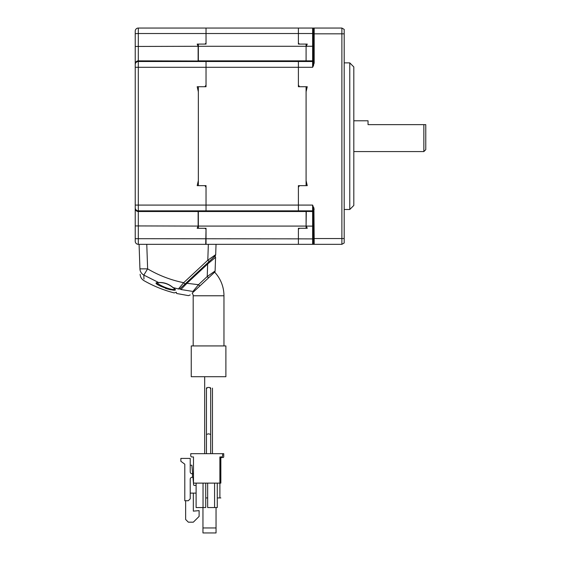 <?xml version="1.0" encoding="UTF-8"?>
<svg xmlns="http://www.w3.org/2000/svg" width="561" height="561" viewBox="0 0 561 561"><rect width="100%" height="100%" fill="white"/><g stroke="black" fill="none" stroke-linecap="round" stroke-linejoin="round"><path stroke-width="0.84" d="M306.089 185.649L298.396 185.649L298.396 211.399L306.089 211.399L306.089 228.285L298.396 228.285L298.396 244.323L206.034 244.323L206.034 228.285L198.342 228.285L198.342 211.399L206.034 211.399L206.034 185.649L198.342 185.649L198.342 86.724L206.034 86.724L206.034 60.967L198.342 60.967L198.342 44.088L206.034 44.088L206.034 28.05L298.396 28.05L298.396 44.088L306.089 44.088L306.089 60.967L298.396 60.967L298.396 86.724L306.089 86.724L306.089 185.649M138.308 28.05L138.308 33.52L135.229 33.681L135.229 46.451L135.229 31.128A3.078 3.078 0 0 1 138.308 28.05L206.034 28.05L206.034 33.52L138.308 33.52L138.308 60.854L206.034 61.016L206.034 67.285L138.308 67.285L138.308 205.081L206.034 205.081L206.034 187.227L204.884 185.649L197.184 185.649L198.342 180.628L198.342 91.745L197.184 86.724L204.884 86.724L206.034 85.146L206.034 67.285L298.396 67.285L298.396 85.146L299.546 86.724L307.246 86.724L306.096 91.731M135.229 207.773A3.078 3.071 180 0 0 138.308 210.845L138.308 211.518L198.124 211.518L206.034 211.357L206.034 210.845L138.308 210.845L138.308 205.081L135.229 205.081L135.229 225.922L135.229 46.451L198.124 46.29L198.124 60.854M206.034 244.323L138.308 244.323A3.078 3.078 0 0 1 135.229 241.244L135.229 225.922L198.124 226.083L197.184 228.285L204.884 228.285L206.034 229.183L205.719 244.323M198.124 211.518L198.124 226.083M313.403 211.616A0.771 0.771 0 0 0 312.631 210.845L206.034 210.845L206.034 205.081L298.396 205.081L298.396 211.357L312.631 211.518L312.631 205.081L314.174 209.302L313.403 209.302L312.631 205.081L313.403 209.302L313.403 243.551L313.403 238.551L314.174 238.551L314.174 244.323A0.771 0.771 0 0 1 313.403 243.551L313.403 238.895L313.403 243.551A0.771 0.771 0 0 0 314.174 244.323L312.631 244.323L313.403 243.551M341.88 244.323L344.188 242.99L341.88 244.323L314.174 244.323L341.88 244.323L341.88 28.05L314.174 28.05A0.771 0.771 0 0 0 313.403 28.821L313.403 33.821L313.403 28.821L313.403 33.478L313.403 28.821L312.631 28.05L314.174 28.05L298.396 28.05L298.396 33.52L206.034 33.52L206.034 43.19L204.884 44.088L197.184 44.088L198.124 46.29M135.229 67.285L138.308 67.285L138.308 60.854A3.078 3.071 180 0 0 135.229 63.926L135.229 64.599A3.078 3.071 180 0 1 138.308 61.521L298.396 61.521L298.396 67.285L312.631 67.285L313.627 65.349M135.229 233.236L135.229 238.691L298.396 238.853L298.396 244.323L314.174 244.323M349.769 209.491L353.809 205.452L353.809 66.92L349.769 62.874L349.769 209.491L344.188 209.491M344.188 242.99L344.188 238.551L314.174 238.551L313.908 207.759M306.089 244.323L312.631 244.323L312.631 211.518A0.771 0.771 0 0 1 313.403 212.282M344.188 238.551L344.188 29.382L341.88 28.05M313.333 64.003L312.631 67.285L313.403 63.07L313.403 33.821L314.174 33.821L314.174 63.07L313.403 63.07M313.403 60.756A0.771 0.771 0 0 1 312.631 61.521L298.396 61.521L298.396 61.016L307.246 60.967L306.089 60.819L306.089 46.808L307.246 44.088L299.546 44.088L298.396 43.19L298.396 33.52L312.631 33.52L312.631 28.05M314.174 63.07L312.631 67.285L312.631 33.52L313.403 33.478M306.572 89.606L306.741 88.855M307.246 185.649L306.089 180.628L307.246 185.649L299.546 185.649L298.396 187.227L298.396 205.081L312.631 205.081M313.403 238.895L298.396 238.853L298.396 229.183L299.546 228.285L307.246 228.285L306.089 225.564L306.306 211.518M306.089 91.745L306.089 180.628M178.433 288.957L183.685 282.695L184.997 284.034L180.172 288.536C174.744 293.599 174.744 293.599 180.172 288.536A1.921 1.858 47 0 1 178.433 288.957C172.928 294.069 172.928 294.069 178.433 288.957L173.04 287.569C168.791 283.901 163.987 282.218 158.616 282.513A0.771 0.575 97.9 0 0 158.798 282.576L157.353 282.26C156.624 284.82 174.639 291.685 174.674 288.796L172.865 287.512A0.771 0.554 -60.6 0 0 173.04 287.569C185.137 295.836 145.867 282.365 158.616 282.513L143.826 275.086L147.627 268.859C158.903 275.493 170.923 280.107 183.685 282.695L207.794 260.213L215.683 254.652L216.041 244.323L215.683 254.652A1.921 1.921 0 0 1 215.073 255.991L186.42 282.716L215.073 255.991A1.921 1.921 0 0 0 215.683 254.652M156.407 283.34L158.588 285.205M165.453 288.382L170.551 289.799M192.718 276.839L198.342 271.594L192.718 276.839M209.106 261.552L207.794 260.213L208.348 244.323M139.079 244.323L139.934 268.859C140.18 275.83 140.18 275.83 139.934 268.859L139.079 244.323M146.772 244.323L147.627 268.859L139.934 268.859A7.7 7.454 178 0 0 143.826 275.086C144.058 282.316 144.058 282.316 143.826 275.086L143.96 278.985M172.711 287.365A0.771 0.554 -60.6 0 0 172.865 287.512C168.707 284.111 164.022 282.464 158.798 282.576L158.798 282.576A0.771 0.575 97.9 0 0 159.044 282.548M214.498 272.309A1.921 1.921 0 0 0 215.108 270.97A1.921 1.921 0 0 1 214.498 272.309L199.793 286.026L211.139 275.444L208.538 277.87L207.226 276.531L215.108 270.97L215.585 257.31A0.771 0.771 0 0 0 214.295 256.714M215.585 257.31L207.661 263.979L207.142 263.39M186.939 283.305L186.42 282.716L180.523 288.214A0.771 0.743 47 0 0 180.887 289.511C175.341 294.672 175.341 294.672 180.887 289.511L186.939 283.305L198.482 284.686L207.226 276.531L207.661 263.979L186.939 283.305M199.611 270.409L191.448 278.018L199.611 270.409M181.911 288.466L183.04 287.309M195.726 288.074L192.942 291.454C187.101 296.902 187.101 296.902 192.942 291.454L180.887 289.511M192.942 291.454L198.482 284.686L199.793 286.026L194.464 290.998A1.921 1.844 -133 0 1 192.942 291.454M194.464 290.998C188.678 296.383 188.678 296.383 194.464 290.998L192.143 293.158A3.85 3.85 0 0 1 193.18 295.78L223.965 295.78A34.635 34.635 0 0 0 214.66 272.162L211.139 275.444M176.273 292.176L176.624 293.487L188.461 295.633L190.242 294.932M201.301 284.616L199.793 286.026M210.207 388.415C211.048 387.896 210.501 387.567 208.573 387.427C206.637 387.567 206.097 387.896 206.939 388.415M206.455 388.17L206.455 434.424L208.573 433.814L210.691 434.424L210.691 453.674M208.573 345.927L225.887 345.927L225.887 376.712L191.252 376.712L191.252 345.927L208.573 345.927M216.041 507.551L216.041 532.95L202.956 532.95L202.956 507.551M220.852 497.93L219.891 497.93L219.891 483.112L220.277 483.112L193.489 483.112L193.489 456.949L191.911 456.949L193.489 456.949L193.489 473.8L192.528 473.8L192.528 477.299L192.143 477.299A1.921 1.921 0 0 0 190.221 479.22A1.921 1.921 0 0 1 192.143 477.299M219.891 483.112L219.891 456.949L220.277 456.949L220.277 483.112L220.852 483.112L220.852 456.949L221.469 456.949A1.157 1.157 0 0 0 222.626 455.791L222.626 453.674L223.741 453.674L223.741 456.752A0.771 0.771 0 0 1 222.969 457.524L220.852 457.524L222.969 457.524M220.277 457.524L219.891 457.524M205.726 497.93L207.654 497.93M217.275 497.93L219.891 497.93M216.041 527.95L202.956 527.95M196.105 493.119L190.221 493.119M193.335 493.119L193.335 511.134L199.113 510.629L199.113 516.4L193.335 522.172L188.335 522.172L185.642 519.479L185.642 500.735M184.793 465.223L184.793 470.995M190.221 465.223L191.89 465.223L192.64 473.8M192.949 477.299L193.601 484.725A0.771 0.771 0 0 0 194.365 485.426L196.105 485.426M222.626 453.674L190.761 453.674L190.761 455.791A1.157 1.157 0 0 0 191.911 456.949M190.761 453.674L190.761 455.791M221.469 456.949L220.277 456.949M196.105 483.112L196.105 507.551L205.726 507.551L205.726 483.112M203.033 483.112L203.033 507.551M207.654 483.112L207.654 507.551L217.275 507.551L217.275 483.112M214.583 483.112L214.583 507.551M192.528 473.8L192.143 473.8A1.921 1.921 0 0 1 190.221 471.871L190.221 458.407L180.866 458.407L180.866 461.289L184.793 464.178L184.793 500.735L188.293 500.735L190.221 498.813L190.221 479.22M192.528 477.299L193.489 477.299L193.489 483.112M423.85 124.64L425.771 124.64L425.771 149.654L423.85 151.575L423.85 124.64L368.044 124.64L368.044 120.79L353.809 120.79M306.089 211.518L198.342 211.518M306.089 226.083L198.342 226.083M306.089 46.29L198.342 46.29M306.089 60.854L198.342 60.854M135.229 208.44A3.078 3.071 180 0 0 138.308 211.518L138.308 244.323A3.078 3.078 0 0 1 135.229 241.244M344.188 33.821L314.174 33.821L314.174 28.05M313.403 226.125L306.306 226.083M313.403 60.083A0.771 0.771 0 0 1 312.631 60.854L306.306 60.854M313.403 46.247L306.306 46.29M344.188 62.874L349.769 62.874M140.124 274.259C140.306 277.064 141.596 279.203 143.995 280.668C153.511 286.103 163.581 290.177 174.198 292.898L175.986 292.435M206.455 434.424L206.455 453.674M210.691 388.093L210.691 434.424M223.965 295.78L223.965 345.927M212.458 388.254L212.458 453.674L212.458 388.254M212.458 388.128L212.458 434.438M204.688 453.674L204.688 376.712M193.18 295.78L193.18 345.927M353.809 151.575L423.85 151.575"/></g></svg>
